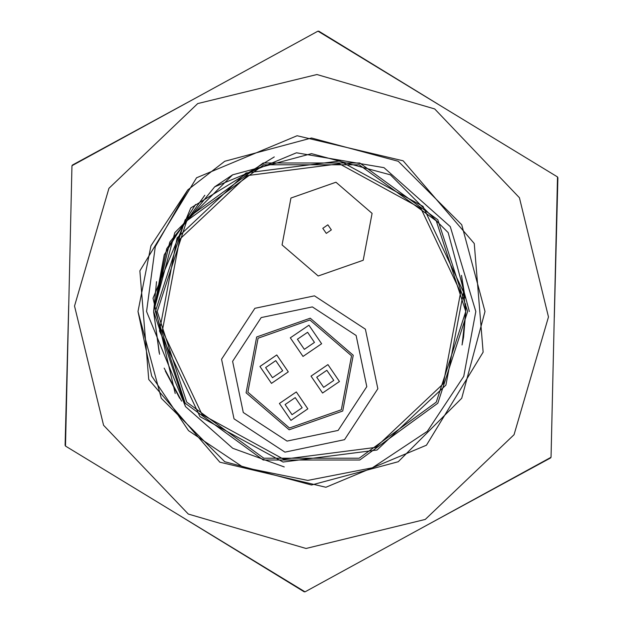 <?xml version="1.0" encoding="UTF-8"?>
<svg xmlns="http://www.w3.org/2000/svg" width="623" height="623" viewBox="0 0 623 623"><rect width="100%" height="100%" fill="white"/><g stroke="black" fill="none" stroke-linecap="round" stroke-linejoin="round"><path stroke-width="0.93" d="M462.064 344.994L463.613 337.043L465.739 311.5L461.448 275.358L465.14 297.926M465.552 303.798L465.739 310.9M214.717 186.845L232.589 174.822L311.5 153.679L390.411 174.822L448.178 232.589L469.321 311.5L448.178 232.589L390.411 174.822L311.5 153.679L232.589 174.822L174.822 232.589L153.679 311.5L164.207 254.838L195.513 204.476L164.207 254.838L153.679 311.5L164.207 254.838L195.513 204.476L164.207 254.838L153.679 311.5L164.207 254.838L195.513 204.476L164.207 254.838L153.679 311.5L164.207 254.838L195.513 204.476L164.207 254.838L153.679 311.5L164.207 254.838L195.513 204.476L164.207 254.838L153.679 311.5L164.207 254.838L195.513 204.476L164.207 254.838L153.679 311.5L164.207 254.838L195.513 204.476L164.207 254.838L153.679 311.5L164.207 254.838L195.513 204.476L164.207 254.838L153.679 311.5L164.207 254.838L195.513 204.476L164.207 254.838L153.679 311.5L164.207 254.838L195.513 204.476L164.207 254.838L153.679 311.5L164.207 254.838L195.513 204.476L164.207 254.838L153.679 311.5L164.207 254.838L195.513 204.476L164.207 254.838L153.679 311.5L164.207 254.838L195.513 204.476L164.207 254.838L153.679 311.5L164.207 254.838L195.513 204.476L164.207 254.838L153.679 311.5L164.207 254.838L195.513 204.476L164.207 254.838L153.679 311.5L164.207 254.838L195.513 204.476L164.207 254.838L153.679 311.5L164.207 254.838L195.513 204.476L164.207 254.838L153.679 311.5L164.207 254.838L195.513 204.476L164.207 254.838L153.679 311.5L164.207 254.838L195.513 204.476L164.207 254.838L153.679 311.5L164.207 254.838L195.513 204.476L164.207 254.838L153.679 311.5L164.207 254.838L195.513 204.476L164.207 254.838L153.679 311.5L164.207 254.838L195.513 204.476L164.207 254.838L153.679 311.5L164.207 254.838L195.513 204.476L164.207 254.838L153.679 311.5L185.529 406.57L146.584 311.5L155.259 246.731L187.725 189.96L224.763 161.271L311.5 138.033L398.237 161.271L461.729 224.763L484.967 311.5L461.729 398.237L398.237 461.729L311.5 484.967L224.763 461.729L161.271 398.237L138.033 311.5L151.669 376.027L188.559 430.633L243.258 467.32L307.785 480.411L372.429 467.818L427.308 431.365L463.714 376.37L475.801 311.5L450.304 226.624L383.994 167.634L296.501 152.775L214.717 186.845L169.76 242.106L153.679 311.5L164.207 254.838L195.513 204.476L164.207 254.838L153.679 311.5L164.207 254.838L195.513 204.476L164.207 254.838L153.679 311.5L159.161 352.727M181.581 401.103L164.176 368.092M179.697 398.299L165.352 371.059M159.581 354.246L153.679 312.092M484.967 311.5L461.729 224.763L398.237 161.271L311.5 138.033L224.763 161.271L187.725 189.96L224.763 161.271L311.5 138.033L398.237 161.271L461.729 224.763L484.967 311.5L461.729 224.763L398.237 161.271L311.5 138.033L224.763 161.271L187.725 189.96L224.763 161.271L311.5 138.033L398.237 161.271L461.729 224.763L484.967 311.5L461.729 224.763L398.237 161.271L311.5 138.033L224.763 161.271L187.725 189.96L224.763 161.271L311.5 138.033L398.237 161.271L461.729 224.763L484.967 311.5L461.729 224.763L398.237 161.271L311.5 138.033L224.763 161.271L187.725 189.96L224.763 161.271L311.5 138.033L398.237 161.271L461.729 224.763L484.967 311.5L461.729 224.763L398.237 161.271L311.5 138.033L224.763 161.271L187.725 189.96L224.763 161.271L311.5 138.033L398.237 161.271L461.729 224.763L484.967 311.5L461.729 224.763L398.237 161.271L311.5 138.033L224.763 161.271L187.725 189.96L224.763 161.271L311.5 138.033L398.237 161.271L461.729 224.763L484.967 311.5L461.729 224.763L398.237 161.271L311.5 138.033L224.763 161.271L187.725 189.96L224.763 161.271L311.5 138.033L398.237 161.271L461.729 224.763L484.967 311.5L461.729 224.763L398.237 161.271L311.5 138.033L224.763 161.271L187.725 189.96L224.763 161.271L311.5 138.033L398.237 161.271L461.729 224.763L484.967 311.5L461.729 398.237L398.237 461.729L311.5 484.967L224.763 461.729L161.271 398.237L138.033 311.5L150.937 245.851L187.725 189.96L224.763 161.271L311.5 138.033L398.237 161.271L461.729 224.763L484.967 311.5L461.729 398.237L398.237 461.729L311.5 484.967L224.763 461.729L161.271 398.237L138.033 311.5L161.271 398.237L224.763 461.729L311.5 484.967L398.237 461.729L461.729 398.237L484.967 311.5L461.729 398.237L398.237 461.729L311.5 484.967L224.763 461.729L161.271 398.237L138.033 311.5L161.271 398.237L224.763 461.729L311.5 484.967L398.237 461.729L461.729 398.237L484.967 311.5L461.729 398.237L398.237 461.729L311.5 484.967L224.763 461.729L161.271 398.237L138.033 311.5L161.271 398.237L224.763 461.729L311.5 484.967L398.237 461.729L461.729 398.237L484.967 311.5L461.729 398.237L398.237 461.729L311.5 484.967L224.763 461.729L161.271 398.237L138.033 311.5L161.271 398.237L224.763 461.729L311.5 484.967L398.237 461.729L461.729 398.237L484.967 311.5L461.729 398.237L398.237 461.729L311.5 484.967L224.763 461.729L161.271 398.237L138.033 311.5L161.271 398.237L224.763 461.729L311.5 484.967L398.237 461.729L461.729 398.237L484.967 311.5L461.729 398.237L398.237 461.729L311.5 484.967L224.763 461.729L161.271 398.237L138.033 311.5L161.271 398.237L224.763 461.729L311.5 484.967L398.237 461.729L461.729 398.237L484.967 311.5L461.729 398.237L398.237 461.729L311.5 484.967L224.763 461.729L161.271 398.237L138.033 311.5L161.271 398.237L224.763 461.729L311.5 484.967L398.237 461.729L461.729 398.237L484.967 311.5L461.729 398.237L398.237 461.729L311.5 484.967L224.763 461.729L161.271 398.237L138.033 311.5M153.679 311.5L174.822 232.589L232.589 174.822L311.5 153.679L390.411 174.822L448.178 232.589L469.321 311.5L448.178 232.589L390.411 174.822L311.5 153.679L232.589 174.822L174.822 232.589L153.679 311.5L174.822 232.589L232.589 174.822L311.5 153.679L390.411 174.822L448.178 232.589L469.321 311.5L448.178 232.589L390.411 174.822L311.5 153.679L232.589 174.822L174.822 232.589L153.679 311.5L174.822 232.589L232.589 174.822L311.5 153.679L390.411 174.822L448.178 232.589L469.321 311.5L448.178 232.589L390.411 174.822L311.5 153.679L232.589 174.822L174.822 232.589L153.679 311.5L174.822 232.589L232.589 174.822L311.5 153.679L390.411 174.822L448.178 232.589L469.321 311.5L448.178 232.589L390.411 174.822L311.5 153.679L232.589 174.822L174.822 232.589L153.679 311.5L166.723 248.686L204.811 195.209L166.723 248.686L153.679 311.5L174.822 232.589L232.589 174.822L311.5 153.679L390.411 174.822L448.178 232.589L469.321 311.5L448.178 232.589L390.411 174.822L311.5 153.679L232.589 174.822L174.822 232.589L153.679 311.5L174.822 232.589L232.589 174.822L311.5 153.679L390.411 174.822L448.178 232.589L469.321 311.5L448.178 232.589L390.411 174.822L311.5 153.679L232.589 174.822L174.822 232.589L153.679 311.5L174.822 232.589L232.589 174.822L311.5 153.679L390.411 174.822L448.178 232.589L469.321 311.5L448.178 232.589L390.411 174.822L311.5 153.679L232.589 174.822L174.822 232.589L153.679 311.5L174.822 232.589L232.589 174.822L311.5 153.679L390.411 174.822L448.178 232.589L469.321 311.5L448.178 232.589L390.411 174.822L311.5 153.679L232.589 174.822L174.822 232.589L153.679 311.5L166.723 248.686L204.811 195.209L166.723 248.686L153.679 311.5L174.822 232.589L232.589 174.822L311.5 153.679L390.411 174.822L448.178 232.589L469.321 311.5L448.178 232.589L390.411 174.822L311.5 153.679L232.589 174.822L174.822 232.589L153.679 311.5L174.822 232.589L232.589 174.822L311.5 153.679L390.411 174.822L448.178 232.589L469.321 311.5L448.178 232.589L390.411 174.822L311.5 153.679L232.589 174.822L174.822 232.589L153.679 311.5L174.822 232.589L232.589 174.822L311.5 153.679L390.411 174.822L448.178 232.589L469.321 311.5L448.178 232.589L390.411 174.822L311.5 153.679L232.589 174.822L174.822 232.589L153.679 311.5L174.822 232.589L232.589 174.822L311.5 153.679L390.411 174.822L448.178 232.589L469.321 311.5L448.178 232.589L390.411 174.822L311.5 153.679L232.589 174.822L174.822 232.589L153.679 311.5L174.822 232.589L232.589 174.822L311.5 153.679L390.411 174.822L448.178 232.589L469.321 311.5L448.178 232.589L390.411 174.822L311.5 153.679L232.589 174.822L174.822 232.589L153.679 311.5L174.822 232.589L232.589 174.822L311.5 153.679L390.411 174.822L448.178 232.589L469.321 311.5L448.178 232.589L390.411 174.822L311.5 153.679L232.589 174.822L174.822 232.589L153.679 311.5L174.822 232.589L232.589 174.822L311.5 153.679L390.411 174.822L448.178 232.589L469.321 311.5L448.178 232.589L390.411 174.822L311.5 153.679L232.589 174.822L174.822 232.589L153.679 311.5L174.822 232.589L232.589 174.822L311.5 153.679L390.411 174.822L448.178 232.589L469.321 311.5L448.178 232.589L390.411 174.822L311.5 153.679L232.589 174.822L174.822 232.589L153.679 311.5L174.822 232.589L232.589 174.822L311.5 153.679L390.411 174.822L448.178 232.589L469.321 311.5L448.178 232.589L390.411 174.822L311.5 153.679L232.589 174.822L174.822 232.589L153.679 311.5L174.822 232.589L232.589 174.822L311.5 153.679L390.411 174.822L448.178 232.589L469.321 311.5L448.178 232.589L390.411 174.822L311.5 153.679L232.589 174.822L174.822 232.589L153.679 311.5L174.822 232.589L232.589 174.822L311.5 153.679L390.411 174.822L448.178 232.589L469.321 311.5L448.178 232.589L390.411 174.822L311.5 153.679L232.589 174.822L174.822 232.589L153.679 311.5L174.822 232.589L232.589 174.822L311.5 153.679L390.411 174.822L448.178 232.589L469.321 311.5L448.178 232.589L390.411 174.822L311.5 153.679L232.589 174.822L174.822 232.589L153.679 311.5L166.723 248.686L204.811 195.209L166.723 248.686L153.679 311.5L174.822 232.589L232.589 174.822L311.5 153.679L390.411 174.822L448.178 232.589L469.321 311.5L448.178 232.589L390.411 174.822L311.5 153.679L232.589 174.822L174.822 232.589L153.679 311.5L156.521 281.689L153.679 311.5M284.259 466.946L232.885 448.342M232.589 448.178L185.529 406.57M465.739 311.5L436.287 402.162L359.16 458.193L263.841 458.193L186.713 402.162L157.261 311.5L186.713 220.838L263.841 164.807L359.16 164.807L436.287 220.838L465.739 311.5L462.095 344.831M155.376 311.5L185.195 403.268L263.256 459.976L359.744 459.976L437.805 403.268L467.624 311.5L437.805 219.732L359.744 163.024L263.256 163.024L185.195 219.732L155.376 311.5M292.008 414.677L302.139 407.761L295.224 397.63L285.093 404.537L292.008 414.677M323.649 387.35L333.78 380.443L326.873 370.303L316.741 377.219L323.649 387.35M304.351 349.332L314.483 342.424L307.575 332.285L297.436 339.2L304.351 349.332M272.516 377.694L282.647 370.778L275.732 360.647L265.6 367.554L272.516 377.694M322.574 393.035L339.465 381.51L327.947 364.626L311.056 376.144L322.574 393.035M271.441 383.371L288.332 371.853L276.807 354.962L259.923 366.488L271.441 383.371M303.012 356.434L321.585 343.764L308.915 325.183L290.341 337.861L303.012 356.434M290.933 420.354L307.824 408.836L296.299 391.945L279.416 403.47L290.933 420.354M318.213 275.989L363.232 260.219L372.087 213.346L335.922 182.243L290.902 198.005L282.04 244.886L318.213 275.989M289.493 427.978L341.342 409.817L351.536 355.842L309.888 320.02L258.047 338.18L247.845 392.155L289.493 427.978M314.451 295.878L254.885 308.323L221.57 359.237L234.014 418.804L284.929 452.127L344.496 439.674L377.818 388.76L365.374 329.193L314.451 295.878M283.59 459.221L375.755 447.415L443.374 383.69L460.623 292.397L420.907 208.394L339.41 163.779L247.245 175.585L179.626 239.31L162.377 330.603L202.093 414.606L283.59 459.221M339.948 160.936L423.017 206.408L463.489 292.023L445.904 385.084L376.985 450.032L283.052 462.064L199.983 416.592L159.511 330.977L177.096 237.916L246.015 172.968L339.948 160.936M304.663 591.609L304.258 591.834L184.976 518.795M65.501 445.64L65.103 445.398L68.717 305.574M550.67 457.477L550.654 457.936L427.76 524.714M557.499 177.36L557.897 177.602L554.283 317.426M318.337 31.391L318.742 31.166L438.024 104.205M72.33 165.523L72.346 165.064L195.24 98.286M557.507 176.901L551.067 457.251L305.06 591.85L65.493 446.099L71.933 165.749L317.94 31.15L557.507 176.901M188.286 514.022L306.057 548.497L425.283 519.465L514.022 434.714L548.497 316.943L519.465 197.717L434.714 108.978L316.943 74.503L197.717 103.535L108.978 188.286L74.503 306.057L103.535 425.283L188.286 514.022M219.833 462.165L148.78 379.508L139.887 270.88L196.533 177.765L297.101 135.728L403.167 160.835L474.22 243.492L483.113 352.12L426.467 445.235L325.899 487.272L219.833 462.165M274.252 156.91L190.809 207.965L153.048 298.207L175.25 393.471M326.257 233.376L331.327 229.918L327.869 224.856L322.807 228.306L326.257 233.376M312.372 306.898L356.107 335.517L366.791 386.673L338.172 430.407L287.016 441.1L243.281 412.481L232.589 361.324L261.208 317.59L312.372 306.898M289.15 429.777L342.728 411.016L353.272 355.235L310.231 318.221L256.653 336.981L246.116 392.763L289.15 429.777"/></g></svg>
